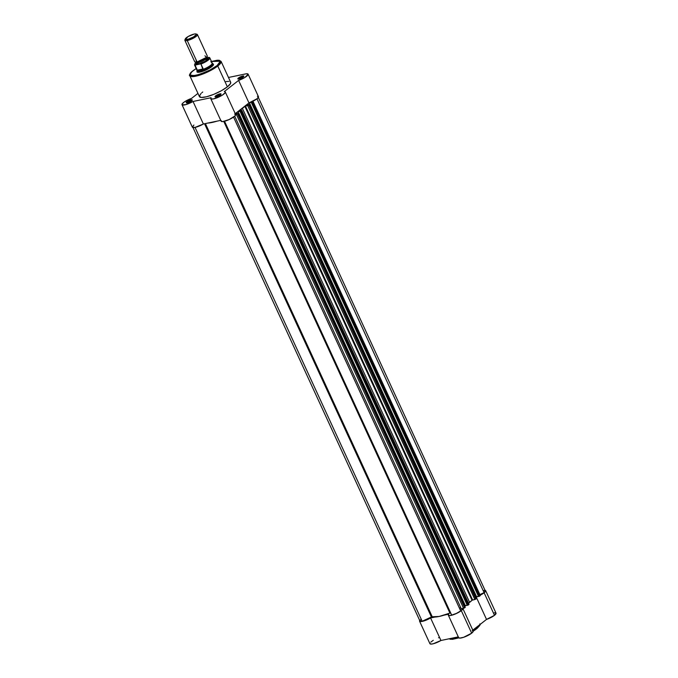 <?xml version="1.0" encoding="UTF-8"?>
<svg xmlns="http://www.w3.org/2000/svg" width="678" height="678" viewBox="0 0 678 678"><rect width="100%" height="100%" fill="white"/><g stroke="black" fill="none" stroke-linecap="round" stroke-linejoin="round"><path stroke-width="1.02" d="M449.726 639.04L458.82 637.871L452.421 639.346L448.989 638.812M479.821 623.921C480.973 624.031 479.863 625.709 476.473 628.947L473.142 630.871A17.196 4.009 -24.7 0 0 476.515 628.54L476.075 627.591L476.515 628.54A17.196 4.009 -24.7 0 0 479.888 624.608L476.515 628.54L479.643 625.285M458.642 637.6L449.065 638.795A17.196 4.009 -24.7 0 0 458.642 637.6M484.787 590.25L485.685 591.03L484.126 592.801L494.491 615.319A7.992 1.865 -24.7 0 1 486.524 619.421L476.227 597.021L486.524 619.421L472.812 630.15L486.524 619.421L494.491 615.319A7.992 1.865 -24.7 0 0 496.025 613.175L485.668 590.648A7.992 1.865 155.3 0 1 484.126 592.801L494.491 615.319L496.016 613.158M485.024 590.284A7.992 1.865 155.3 0 1 485.668 590.648M458.65 637.574L459.752 638.108L463.676 637.278L471.676 633.167A7.992 1.865 -24.7 0 0 473.21 631.023L462.854 608.497A7.992 1.865 155.3 0 1 461.311 610.641L471.676 633.167L473.236 631.362L472.21 630.616M459.421 608.166A21.603 5.043 -24.7 0 0 460.667 607.48A21.603 5.043 -24.7 0 1 459.421 608.166M479.948 595.318A7.992 1.865 155.3 0 0 484.126 592.801L479.448 595.564M477.244 596.504L476.168 596.894M462.684 608.302L462.727 609.208L461.311 610.641L455.819 613.785L450.158 615.539L448.446 615.336L448.641 614.2L444.158 615.132L448.641 614.2A7.992 1.865 155.3 0 0 448.328 615.175A7.992 1.865 155.3 0 0 453.557 614.675A7.992 1.865 155.3 0 0 461.311 610.641L471.676 633.167A7.992 1.865 -24.7 0 1 463.921 637.193A7.992 1.865 -24.7 0 1 458.684 637.701L448.328 615.175M429.937 643.193L430.733 644.092L433.166 643.786L440.946 640.49L430.581 617.963L435.064 617.031L430.581 617.963L422.072 621.429L419.724 621.37L419.758 620.345M439.42 637.456L438.53 637.769M433.284 640.303L430.801 642.108M419.555 621.175L429.92 643.702A7.992 1.865 -24.7 0 0 440.946 640.49L458.303 636.871L440.946 640.49L430.581 617.963A7.992 1.865 155.3 0 1 419.555 621.175A7.992 1.865 155.3 0 1 419.699 620.446M495.72 612.895L494.33 612.793M450.319 639.235L450.989 639.329M452.701 639.278L458.752 637.888M473.1 631.26L475.388 629.726M477.253 628.269L479.448 625.769M476.583 596.75A7.992 1.865 155.3 0 1 476.575 596.75L249.377 102.776L251.64 102.31L249.385 102.776L476.575 596.75L475.973 597.225L478.49 596.352L476.575 596.75M239.292 110.641L239.292 110.641A23.764 5.543 155.3 0 0 242.427 108.395L469.625 602.369L242.427 108.395L239.292 110.641M468.303 603.361A23.764 5.543 -24.7 0 0 469.625 602.369A23.764 5.543 -24.7 0 0 472.032 600.276L244.834 106.302L245.436 106.005L247.656 105.548L474.863 599.513L472.634 599.979L245.436 106.005L472.634 599.979L472.032 600.276L244.834 106.302A23.764 5.543 155.3 0 1 242.427 108.395L244.944 106.217L247.656 105.548L474.863 599.513L472.142 600.191L468.142 603.471M449.921 613.09L223.782 121.43L449.921 613.09L439.124 616.471L432.242 616.777A23.764 5.543 -24.7 0 0 449.921 613.09L450.607 612.988L224.452 121.277L450.607 612.988L449.921 613.09M205.4 123.574L432.242 616.777L431.411 616.988L204.553 123.752L431.411 616.988L422.165 621.26L432.242 616.777L205.4 123.574M216.96 121.167A23.764 5.543 155.3 0 1 207.866 123.057L217.011 121.15M195.027 127.422L422.165 621.26L195.027 127.422M419.953 620.997A7.56 1.763 -24.7 0 0 422.165 621.26L419.953 621.006L192.747 127.023M484.1 592.631A7.56 1.763 -24.7 0 0 485.27 590.826L484.1 592.631L479.88 594.581L484.1 592.631L256.962 98.802L484.1 592.631M253.106 101.539L252.089 101.666L253.106 101.539L252.436 102.166L479.634 596.131L480.143 595.742L252.936 101.768L251.877 102.42L479.083 596.386L478.558 596.496L251.352 102.531L251.877 102.42L251.352 102.531L478.558 596.496L479.515 596.208L479.083 596.386L251.877 102.42L252.436 102.166L479.634 596.131L480.304 595.504L253.106 101.539L480.024 595.487M246.139 105.31L249.377 102.776L246.139 105.31L248.682 104.624L246.139 105.31M249.351 104.522L248.767 105.031L475.964 599.005L476.473 598.606L249.267 104.641L247.656 105.548L248.767 105.031L475.863 599.081L474.863 599.513L476.558 598.496L249.351 104.522L476.414 598.479M241.817 110.361L239.3 110.802L241.817 110.361L241.148 110.989L468.354 604.962L468.854 604.564L241.656 110.599L240.597 111.243L467.795 605.217L467.269 605.327L240.071 111.353L240.597 111.243L238.097 111.607L240.351 111.133L467.269 605.327L467.93 605.183L240.597 111.243L241.148 110.989L468.354 604.962L469.023 604.335L241.817 110.361L468.735 604.31M467.201 605.183L465.294 605.581L238.097 111.607L235.308 113.785L238.097 111.607L465.294 605.581L464.684 606.056L467.201 605.183M235.419 114.023L237.393 113.446L235.419 114.023M238.071 113.353L237.486 113.862L464.684 607.827L465.184 607.437L237.986 113.463L236.376 114.37L463.574 608.344L461.286 608.819L234.698 116.184L461.286 608.819L460.023 609.48L464.684 607.827L463.574 608.344L236.376 114.37L235.647 114.523L237.486 113.862L464.684 607.827L465.269 607.319L238.071 113.353L465.125 607.31M233.554 117.091L460.701 610.937L233.554 117.091M451.675 615.115A7.56 1.763 -24.7 0 0 460.701 610.937L456.387 613.412L451.675 615.115L450.607 612.988L224.528 121.26L451.675 615.115M419.928 620.675L421.123 619.192M483.897 590.453L485.27 590.818L258.072 96.861M243.631 76.639A2.898 0.678 -24.7 0 0 241.69 76.877A2.898 0.678 -24.7 0 0 238.944 78.309L238.461 77.995A3.331 0.78 155.3 0 1 242.038 76.199A3.331 0.78 155.3 0 1 243.86 76.317A3.331 0.78 155.3 0 1 243.224 76.995L243.741 75.995L241.673 76.317L237.825 78.894L240.012 78.673L243.224 76.995A3.331 0.78 155.3 0 1 240.359 78.546A3.331 0.78 155.3 0 1 237.986 79.012A3.331 0.78 155.3 0 1 238.461 77.995L238.944 78.309A2.898 0.678 155.3 0 1 241.69 76.877A2.898 0.678 155.3 0 1 243.631 76.639M192.043 100.48A2.898 0.678 -24.7 0 0 190.103 100.717A2.898 0.678 -24.7 0 0 187.365 102.158L186.874 101.836A3.331 0.78 155.3 0 1 190.45 100.047A3.331 0.78 155.3 0 1 192.272 100.158A3.331 0.78 155.3 0 1 191.637 100.844L192.154 99.835L190.094 100.166L186.238 102.734L188.425 102.514L191.637 100.844A3.331 0.78 155.3 0 1 188.772 102.386A3.331 0.78 155.3 0 1 186.399 102.861A3.331 0.78 155.3 0 1 186.874 101.836L187.365 102.158A2.898 0.678 155.3 0 1 190.103 100.717A2.898 0.678 155.3 0 1 192.043 100.48M220.816 94.488A2.898 0.678 -24.7 0 0 218.875 94.725A2.898 0.678 -24.7 0 0 216.129 96.157L215.646 95.844A3.331 0.78 155.3 0 1 219.223 94.047A3.331 0.78 155.3 0 1 221.045 94.166A3.331 0.78 155.3 0 1 220.409 94.844L220.926 93.835L218.867 94.166L215.011 96.742L217.197 96.522L220.409 94.844A3.331 0.78 155.3 0 1 217.545 96.395A3.331 0.78 155.3 0 1 215.172 96.861A3.331 0.78 155.3 0 1 215.646 95.844L216.129 96.157A2.898 0.678 155.3 0 1 218.875 94.725A2.898 0.678 155.3 0 1 220.816 94.488M212.765 63.834A9.077 2.119 155.3 0 1 213.434 64.825A9.077 2.119 155.3 0 1 211.714 66.69L213.485 64.673L212.46 63.8M210.782 61.706L218.469 60.283L220.036 60.774L220.333 61.884L217.096 65.563L209.866 70.08L199.654 74.377L192.755 75.809L190.789 75.546L190.06 74.631L191.73 71.91L196.171 68.529L193.213 70.571C189.798 73.8 188.679 75.529 189.84 75.758L199.425 96.607A17.196 4.009 -24.7 0 0 210.68 95.513A17.196 4.009 -24.7 0 0 227.367 86.852L217.774 66.012A17.196 4.009 155.3 0 1 201.095 74.673A17.196 4.009 155.3 0 1 189.84 75.758L194.205 76.478L203.815 73.648L217.774 66.012L217.096 65.563C213.324 68.91 206.222 72.19 195.798 75.411C189.026 75.775 188.213 74.139 193.34 70.52L196.586 68.275M183.535 102.531A7.992 1.865 155.3 0 1 191.493 98.437L197.951 93.386L191.493 98.437L184.289 101.988L182.331 103.675L182.102 104.819L185.747 104.641L193.027 101.471A7.992 1.865 155.3 0 1 181.992 104.683A7.992 1.865 155.3 0 1 183.535 102.531M216.409 96.759L216.129 96.157L216.409 96.759M239.224 78.911L238.944 78.309L239.224 78.911M187.637 102.759L187.365 102.158L187.637 102.759M193.891 125.057L192.315 127.057L195.044 127.422L203.383 123.998L220.748 120.379L203.383 123.998L193.027 101.471L211.078 97.708L193.027 101.471L203.383 123.998A7.992 1.865 -24.7 0 1 192.357 127.201L181.992 104.683M221.214 120.574L221.214 121.337L222.74 121.591L229.223 119.531L234.944 115.946L235.69 114.641L234.647 114.124M248.106 74.156A7.992 1.865 155.3 0 1 238.605 80.402L248.962 102.92A7.992 1.865 -24.7 0 0 258.462 96.674L248.106 74.156A7.992 1.865 155.3 0 0 245.385 73.944L228.486 77.47L246.3 73.792L248.148 74.292L244.716 77.563L238.605 80.402L248.962 102.92L235.249 113.65L248.962 102.92L256.954 98.81L258.504 96.818L257.42 96.276M238.605 80.402L224.291 91.598L225.232 91.911L225.181 92.691L222.24 95.2L213.706 98.852L211.078 98.963L211.078 97.708A7.992 1.865 155.3 0 0 210.765 98.683A7.992 1.865 155.3 0 0 218.808 97.039A7.992 1.865 155.3 0 0 225.291 92.005A7.992 1.865 155.3 0 0 224.291 91.598L238.605 80.402M201.069 93.428L199.34 96.251L201.315 97.454L206.544 96.768L213.773 94.344L221.308 90.759L227.367 86.852L230.512 83.555L230.664 82.199L230.011 81.64M228.783 81.377L225.977 81.563M202.739 91.988L201.841 92.725M211.468 61.469L217.104 60.249L219.18 60.257L221.087 61.393A17.196 4.009 155.3 0 1 217.774 66.012L227.367 86.852A17.196 4.009 -24.7 0 0 230.673 82.233L221.087 61.393L217.774 66.012L217.096 65.563L220.342 61.223L211.477 61.495M197.247 70.834L197.323 72.148L201.434 71.732L206.171 69.936L211.714 66.69A9.077 2.119 155.3 0 1 203.892 70.902A9.077 2.119 155.3 0 1 197.425 72.182A9.077 2.119 155.3 0 1 197.12 71.029M186.789 102.895A2.898 0.678 155.3 0 1 187.365 102.158A2.898 0.678 -24.7 0 0 186.789 102.895M238.376 79.055A2.898 0.678 155.3 0 1 238.944 78.309A2.898 0.678 -24.7 0 0 238.376 79.055M215.562 96.903A2.898 0.678 155.3 0 1 216.129 96.157A2.898 0.678 -24.7 0 0 215.562 96.903M210.765 98.683L221.13 121.209A7.992 1.865 -24.7 0 0 229.172 119.557A7.992 1.865 -24.7 0 0 235.656 114.523L225.291 92.005M196.12 59.859L196.256 62.088L197.078 61.952A1.407 0.958 -101.8 0 1 198.095 62.715A6.051 1.415 155.3 0 1 196.01 62.359A6.051 1.415 -24.7 0 0 198.095 62.715A1.407 0.958 78.2 0 0 197.078 61.952L206.527 57.359L204.926 55.808M207.053 57.689A6.051 1.415 155.3 0 1 203.866 60.418A6.051 1.415 155.3 0 1 198.095 62.715A6.051 1.415 -24.7 0 0 203.866 60.418A6.051 1.415 -24.7 0 0 207.053 57.689M185.323 38.892L184.908 39.934A6.916 1.61 -24.7 0 0 187.238 40.553A6.916 1.61 155.3 0 1 184.882 40.375L194.722 61.766A6.916 1.61 -24.7 0 0 197.078 61.952L187.238 40.553L187.374 39.434A6.068 1.415 155.3 0 1 185.323 38.892A6.068 1.415 155.3 0 1 188.747 36.188A6.068 1.415 155.3 0 1 194.264 34.044L195.671 33.9L196.349 34.485L193.518 36.934L188.289 39.205L185.306 39.282L188.12 36.544L194.264 34.044A6.068 1.415 155.3 0 1 196.035 33.968A6.068 1.415 155.3 0 1 194.069 36.604A6.068 1.415 155.3 0 1 187.374 39.434L187.238 40.553A6.916 1.61 -24.7 0 0 194.857 37.324A6.916 1.61 -24.7 0 0 197.103 34.324L196.035 33.968M207.434 57.935L205.646 61.079L198.137 64.24A1.407 0.958 78.2 0 0 198.095 62.715A1.407 0.958 -101.8 0 1 198.137 64.24L202.781 62.613L207.01 60.139L208.358 58.605L206.875 57.961M211.612 62.63L211.528 62.698A8.424 1.966 155.3 0 1 212.138 62.978A8.424 1.966 155.3 0 1 202.951 69.41L199.959 71.114L200.366 72.004L199.959 71.114A8.644 2.017 155.3 0 1 197.018 70.885A8.644 2.017 155.3 0 1 197.052 70.317A8.644 2.017 -24.7 0 0 196.976 70.758A8.644 2.017 -24.7 0 0 199.959 71.114L203.222 69.19L197.425 70.402L199.959 71.114L197.425 70.402L203.197 68.936L197.29 70.165L203.197 68.936L200.925 64.003M209.171 57.41L207.163 57.715L208.782 57.376L209.519 57.901L207.909 59.952L200.442 63.902L194.95 64.859L194.832 63.757L196.213 62.384M196.434 62.783L196.044 64.3L198.137 64.24L196.103 63.139M209.036 57.367L208.782 57.376A8.17 1.907 155.3 0 1 207.909 59.952A8.17 1.907 155.3 0 1 200.442 63.902L195.044 65.139L197.29 70.165L195.035 65.274A8.424 1.966 155.3 0 1 194.51 64.918L196.908 70.131A8.424 1.966 -24.7 0 0 197.595 70.52A8.424 1.966 155.3 0 1 196.866 70.004L196.976 70.758M213.341 65.02L212.722 63.664A8.644 2.017 155.3 0 1 208.68 67.571A8.644 2.017 155.3 0 1 199.959 71.114A8.644 2.017 -24.7 0 0 208.917 67.436A8.644 2.017 -24.7 0 0 212.646 63.546L212.138 62.978M202.951 69.41A8.424 1.966 -24.7 0 0 212.214 63.088L209.816 57.876A8.424 1.966 155.3 0 1 200.951 64.046L202.951 69.41M209.29 57.52A8.424 1.966 155.3 0 1 209.816 57.876L209.061 57.376M197.442 34.595A6.916 1.61 155.3 0 1 194.213 37.714A6.916 1.61 155.3 0 1 187.238 40.553L197.078 61.952A6.916 1.61 -24.7 0 0 204.053 59.113A6.916 1.61 -24.7 0 0 207.282 55.994L197.442 34.595M194.484 64.851A8.424 1.966 -24.7 0 0 195.035 65.274L195.332 64.961M200.696 63.893L200.951 64.046A8.424 1.966 -24.7 0 0 209.841 57.944M213.214 65.359L213.434 64.825M197.976 72.368L197.425 72.182M196.256 62.088L195.569 62.096L196.078 63.207L196.535 62.69M206.527 57.359L206.985 56.85L207.493 57.952L206.807 57.961M197.018 70.885L197.637 72.241"/></g></svg>
